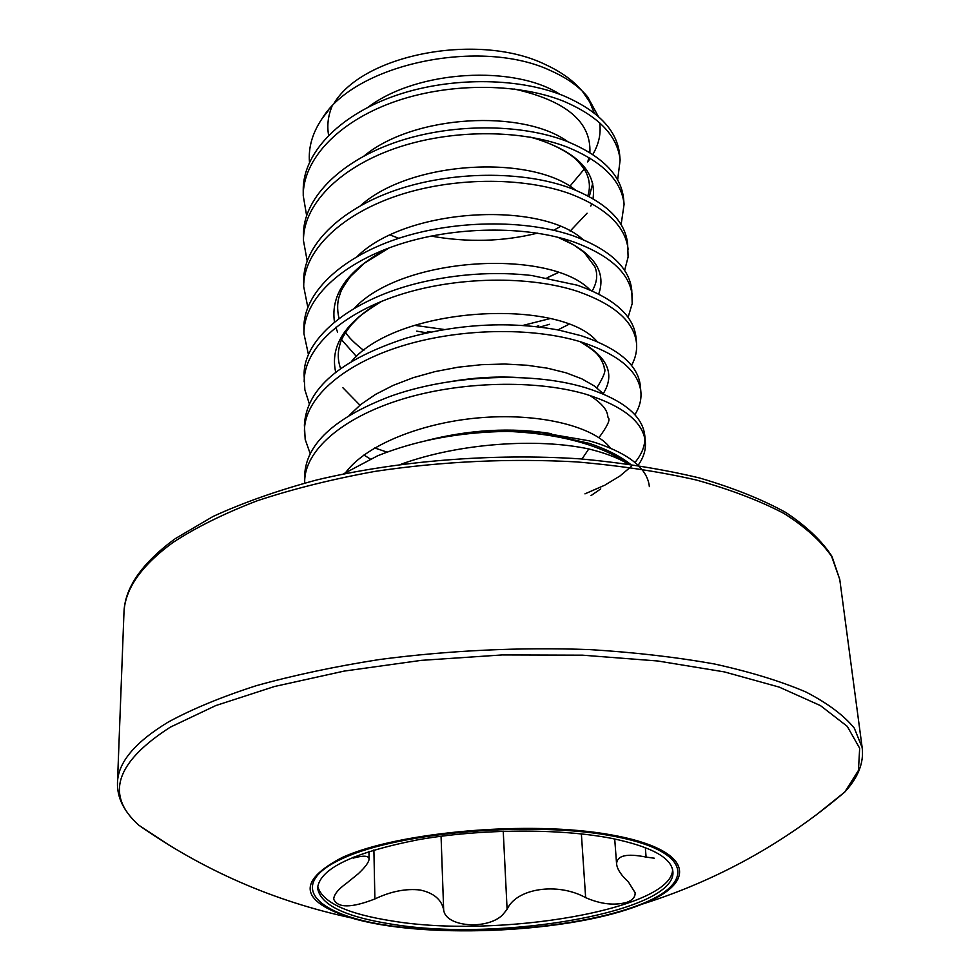 <?xml version="1.0" encoding="UTF-8"?>
<svg xmlns="http://www.w3.org/2000/svg" width="980" height="980" viewBox="0 0 980 980"><rect width="100%" height="100%" fill="white"/><g stroke="black" fill="none" stroke-linecap="round" stroke-linejoin="round"><path stroke-width="1.47" d="M169.773 845.569L138.952 825.307C104.921 795.184 115.395 762.452 170.349 727.136L215.821 705.563L274.461 686.514L344.041 671.116L421.327 660.361L502.299 654.934L582.573 655.179L657.85 660.998L724.355 671.9L779.173 687.09L820.419 705.588L847.235 726.327L859.668 748.242L858.443 770.415L844.785 792.012L816.009 815.091M341.934 857.635C398.101 831.677 530.94 820.138 611.361 834.899C692.48 849.28 699.23 882.037 642.378 904.087L634.109 907.186C561.32 933.573 420.469 938.975 351.012 917.831C299.757 901.453 296.732 881.388 341.934 857.635M862.155 747.569L854.303 728.152C843.915 715.4 827.782 703.334 805.891 691.978C780.717 681.235 750.349 671.925 714.763 664.048C676.555 657.188 634.918 652.374 589.85 649.605C519.437 647.082 449.293 650.389 379.432 659.528C334.817 666.523 293.816 675.232 256.417 685.645C221.725 696.829 192.35 708.957 168.303 722.027C134.934 742.289 117.992 762.514 117.478 782.689C117.012 797.83 124.166 812.04 138.952 825.307L138.952 825.307C203.399 870.424 274.094 901.269 351.012 917.831C420.714 938.963 561.026 933.585 634.023 907.211L642.378 904.087C717.397 880.359 784.87 843.008 844.785 792.012C858.26 777.422 864.042 762.599 862.155 747.569L839.762 579.45L831.971 556.395C822.098 541.107 806.785 526.517 786.07 512.638C762.232 499.457 733.408 487.905 699.598 477.995C663.24 469.249 623.562 462.891 580.54 458.897C492.658 453.054 397.108 460.784 316.479 480.016C277.61 490.49 243.126 502.642 213.015 516.485L175.212 538.682M392.551 924.299C500.376 942.27 678.148 911.535 672.844 871.257C671.19 857.451 650.745 846.475 611.483 838.341C559.911 828.284 480.776 828.725 418.362 839.701C353.339 852.49 319.75 868.586 317.594 888.015C320.191 904.822 345.18 916.925 392.551 924.299M317.692 886.275C322.077 902.335 347.006 913.923 392.478 921.029C498.452 938.73 672.684 909.379 672.574 869.542M353.18 857.182L353.204 858.113C363.409 855.332 368.713 855.601 369.093 858.921C368.958 862.167 365.344 867.104 358.264 873.768L346.332 883.421C338.186 889.289 333.972 894.532 333.69 899.15C337.684 908.166 351.416 908.105 374.887 898.954C390.836 891.371 405.941 888.382 420.175 890.012C433.724 892.964 441.551 899.554 443.658 909.808C445.214 926.933 486.864 930.314 502.52 914.977L507.101 909.354C516.24 888.431 557.302 881.939 585.648 897.643C600.813 904.234 614.582 905.777 626.967 902.274C632.627 900.167 635.346 896.994 635.126 892.743L628.425 881.951C621.136 875.263 617.192 869.248 616.591 863.919C616.947 855.479 626.784 853.2 646.09 857.084L654.309 858.211M581.998 459.007L588.772 448.963C537.836 437.974 459.694 442.923 401.126 464.202M628.082 463.895L626.722 463.099C616.898 456.117 604.427 450.102 589.335 445.043C565.742 437.252 538.522 432.707 507.714 431.396C459.939 432.07 416.598 440.192 377.716 455.749L343.368 473.928M507.714 431.396L541.916 432.707L589.201 440.816L596.575 442.997C629.883 454.279 647.474 468.82 649.36 486.619M304.694 483.042L304.645 475.582C305.858 444.283 334.156 417.958 389.538 396.63C447.725 375.389 527.179 371.763 579.535 386.022L585.183 387.59C622.704 399.509 642.574 415.52 644.791 435.622L645.355 441.931C645.992 449.881 643.566 457.672 638.09 465.304M304.67 481.988C304.302 451.131 341.346 418.068 401.004 399.546C460.625 381.012 536.097 379.603 585.673 394.168C623.255 406.014 643.149 421.927 645.355 441.931M644.901 438.795C644.681 446.917 641.361 454.806 634.967 462.474M631.622 466.162L619.985 475.974L605.236 484.916M604.317 485.394L584.95 493.859M310.158 453.556L305.184 439.42L304.388 425.063C306.458 388.558 340.44 359.574 406.333 338.1C459.106 323.657 510.017 321.011 559.09 330.15L581.263 335.748C618.356 348.268 638.054 364.989 640.344 385.887L640.895 392.037C641.52 399.742 639.511 407.313 634.881 414.748M304.425 431.31C304.057 399.522 340.611 365.601 399.46 346.761C458.273 327.933 532.74 326.818 581.74 342.155C618.895 354.601 638.605 371.236 640.895 392.037M387.014 452.111L374.715 447.958M309.264 403.589L304.854 389.783L304.143 375.781C302.514 337.096 355.262 295.421 430.183 280.403C464.814 273.432 498.649 271.791 531.674 275.49L577.441 285.241C614.117 298.324 633.644 315.707 635.995 337.377L636.535 343.38C637.159 350.84 635.481 358.202 631.524 365.442M304.18 381.882C303.812 349.211 339.901 314.47 397.966 295.36C455.982 276.238 529.47 275.417 577.906 291.477C614.644 304.498 634.183 321.795 636.535 343.38M308.492 354.834L303.935 333.653L303.898 327.7C303.543 294.11 339.117 258.524 396.324 239.12C453.483 219.704 525.893 219.189 573.716 236.009C609.989 249.631 629.344 267.638 631.757 290.031L632.186 303.604L628.094 317.349M303.935 333.653C303.567 300.15 339.202 264.661 396.496 245.282C453.752 225.902 526.285 225.351 574.182 242.097C610.503 255.657 629.87 273.579 632.284 295.887M307.793 307.242L303.702 286.577L303.665 280.77C303.31 246.409 338.431 210.112 394.903 190.463C451.315 170.814 522.806 170.557 570.091 188.013C605.959 202.15 625.142 220.745 627.629 243.812L628.107 257.042L624.615 270.431M303.702 286.577C303.335 252.301 338.517 216.102 395.075 196.478C451.584 176.853 523.185 176.571 570.544 193.954C606.461 208.017 625.657 226.539 628.131 249.52M549.964 318.61L522.744 325.47M444.295 329.488L414.589 325.348M549.609 324.282L539.882 327.075M426.863 332.845L416.708 331.142M307.169 260.803L303.469 240.614L303.445 234.943C303.089 199.859 337.769 162.913 393.507 143.043C449.208 123.162 519.78 123.149 566.55 141.218C602.038 155.82 621.051 174.967 623.586 198.671L624.089 204.257L621.124 224.616M303.469 240.614C303.114 205.616 337.855 168.744 393.678 148.899C449.465 129.054 520.16 129.005 566.991 147C602.516 161.541 621.553 180.626 624.089 204.257M306.593 215.441L303.249 195.731L303.224 190.194C302.869 154.424 337.132 116.865 392.159 96.787C447.149 76.71 516.84 76.93 563.096 95.562C598.204 110.605 617.045 130.279 619.642 154.595L620.132 160.046L617.645 179.891M303.249 195.731C302.894 160.046 337.206 122.549 392.331 102.508C447.407 82.455 517.207 82.638 563.524 101.197C598.67 116.191 617.535 135.804 620.132 160.046M430.967 236.07C467.73 242.611 503.23 241.631 537.481 233.142M594.284 113.055L589.678 101.945L582.414 91.324C573.753 80.985 561.712 72.201 546.277 64.986C480.212 31.936 364.082 53.716 334.217 103.035M331.975 106.526L331.877 106.698C328.006 116.277 326.916 125.795 328.619 135.264M309.484 162.19C308.235 147.441 312.449 132.888 322.126 118.556C355.691 63.32 481.878 37.473 551.311 70.964C567.065 78.033 579.18 86.669 587.657 96.897L598.327 116.436M599.699 122.819C601.144 133.648 598.841 144.207 592.79 154.485M590.315 158.344L587.657 161.933M588.772 448.963C604.035 452.662 616.677 457.378 626.722 463.099M117.478 782.689L123.946 613.211C124.632 589.397 141.034 565.779 173.142 542.357C196.245 527.277 224.408 513.361 257.618 500.633C293.4 488.836 332.6 479.073 375.218 471.356C441.943 461.409 508.975 458.248 576.326 461.886C619.483 465.561 659.418 471.588 696.143 479.967C730.406 489.522 759.745 500.719 784.159 513.557C805.474 527.093 821.314 541.401 831.665 556.505L839.762 579.45M343.392 858.137C400.465 831.751 536.991 820.677 615.795 836.651C695.371 852.208 695.384 885.871 632.933 907.223C571.352 928.844 463.908 936.758 389.183 925.622C313.943 914.83 285.131 884.266 343.392 858.137M373.895 849.954L374.887 898.954M441.061 836.234L443.658 909.808M503.242 831.261L507.101 909.354M581.373 833.894L585.648 897.643M645.33 847.602L646.09 857.084M541.916 432.707L589.397 443.413C606.461 449.159 620.132 456.092 630.41 464.214M425.234 440.877C469.42 429.534 511.572 427.133 551.654 433.699M451.511 381.428C475.374 377.386 498.649 376.149 521.348 377.704M370.256 458.983L363.935 455.026M580.797 341.861C607.747 357.063 615.244 374.311 603.276 393.58M359.942 405.181L342.927 387.774M335.699 372.192C329.856 346.246 344.862 322.751 380.693 301.718M356.5 356.536L341.64 339.84M337.573 332.147L335.785 327.308M334.474 322.04C330.346 293.914 348.194 269.341 388.031 248.308M558.87 237.515C593.378 252.473 606.657 271.301 598.719 294M568.706 324.405L557.877 329.917M531.76 137.408C576.424 150.92 596.832 171.353 593.023 198.671M591.724 203.546L590.793 206.045M587.081 213.224L570.103 231.145M514.022 88.972C566.036 100.671 591.32 121.888 589.874 152.611M588.98 157.523L588.086 160.597M584.215 169.16L570.568 185.453M345.928 472.213C366.74 444.393 423.74 421.78 483.103 417.505C542.491 413.156 594.86 427.243 610.381 448.044M600.74 488.91L591.075 495.562M349.149 415.471L360.763 404.507L375.585 394.377L393.237 385.348L413.266 377.68L435.108 371.579L458.089 367.206L481.548 364.683L504.749 364.033L526.995 365.246L547.649 368.235L566.097 372.829L581.863 378.856L594.542 386.083L603.851 394.217M351.551 361.338C398.811 305.601 560.976 297.981 597.102 341.555M354.221 308.357C403.16 255.792 550.76 248.859 590.132 290.007M357.185 256.49C407.178 207.344 541.107 201.047 582.941 239.537M538.731 325.764L535.962 326.622M430.575 332.049L427.427 331.473M360.444 205.702C410.926 160.181 531.981 154.485 575.505 190.108M558.294 272.575L547.195 277.744M364.058 155.967C414.442 114.268 523.296 109.148 567.812 141.708M592.704 183.382L589.298 196.576M560.315 226.527L553.737 230.251M398.774 238.299L390.273 235.016M368.039 107.237C417.75 69.556 515.002 64.974 559.801 94.276M368.958 851.485L369.093 858.921M614.717 838.978L616.579 863.919M123.946 613.211C124.399 588.515 141.243 563.843 174.489 539.196M328.753 110.054L322.126 118.556M582.414 91.324L587.657 96.897M587.829 195.792C590.217 188.589 589.874 181.325 586.787 173.987C585.636 170.949 582.794 166.833 578.249 161.639C574.464 156.825 557.057 144.146 530.376 137.163M589.666 395.381C609.744 408.207 606.975 415.471 608.213 417.799C610.552 419.44 607.465 426.055 598.952 437.668M579.866 341.579C596.244 351.685 596.575 353.449 600.017 357.712C603.031 363.078 604.415 366.569 604.195 368.174C606.265 370.073 603.827 376.602 596.857 387.774M381.796 301.264C368.909 309.312 360.812 315.033 357.516 318.427L351.232 324.919C344.495 333.702 340.807 339.987 340.158 343.772C337.5 352.2 337.659 360.444 340.624 368.492M363.825 350.509C354.49 343.171 348.427 337.132 345.622 332.392M339.019 318.463C336.899 309.153 337.23 301.117 339.999 294.355C340.452 291.317 343.98 285.315 350.595 276.36L364.205 263.326L389.219 247.867M557.841 237.258L573.802 244.927L584.178 252.411L594.823 266.683C597.996 274.229 597.139 282.301 592.226 290.913M558.196 272.538L547.134 277.732"/></g></svg>
